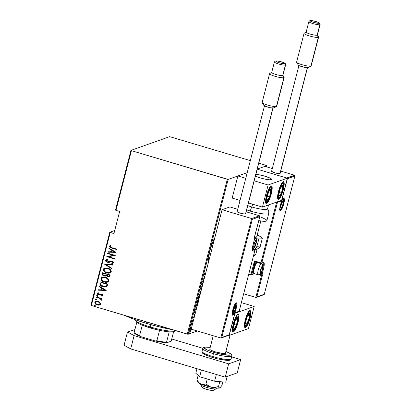 <?xml version="1.0" encoding="UTF-8"?>
<svg xmlns="http://www.w3.org/2000/svg" width="411" height="411" viewBox="0 0 411 411"><rect width="100%" height="100%" fill="white"/><g stroke="black" fill="none" stroke-linecap="round" stroke-linejoin="round"><path stroke-width="0.62" d="M208.66 261.55A15.618 3.524 -73.4 0 1 210.119 250.114L208.947 255.714L208.711 261.884M211.573 245.244L212.785 245.603L211.573 245.244M114.726 230.479L109.783 232.236L90.903 305.229L91.37 305.491L110.251 232.492L113.919 233.592L119.642 211.47L115.969 210.37L131.417 150.647L227.324 179.294L187.282 334.133L91.37 305.491L188.11 334.266L228.151 179.422L247.222 172.656L237.892 175.965L232.169 198.087L240.034 200.434L232.169 198.087L237.892 175.965L247.222 172.656L228.151 179.422L188.11 334.266L197.321 330.994L188.11 334.266L187.282 334.133L227.324 179.294L228.151 179.422L131.417 150.647L115.969 210.37L119.642 211.47L113.919 233.592L109.783 232.236L114.726 230.479M257.219 169.106L266.862 165.684L266.564 166.851L266.862 165.684L266.395 165.428L258.76 163.146L266.862 165.684L257.219 169.106L264.941 166.368L272.298 168.561L264.941 166.368L257.219 169.106M215.133 237.055L211.906 244.288L210.119 250.114A15.618 3.524 -73.4 0 1 214.881 237.496M191.449 328.266L190.992 328.106L190.375 328.769L189.671 330.973L189.903 331.651L190.442 331.446L191.485 329.175M191.87 325.286L191.732 324.659L191.141 325.075L191.243 324.68L192.446 324.253L191.243 324.68L191.141 325.075L192.307 324.926M193.545 320.082L192.456 321.7L192.554 320.246L192.091 321.299L192.338 322.116L193.447 320.493M195.158 312.632L194.763 312.869L195.194 312.997C194.593 313.382 194.454 312.725 194.778 311.014L195.143 309.591L196.345 309.164L195.143 309.591L194.701 311.327L194.644 312.797L195.487 312.843M197.259 302.938L197.506 300.462L198.708 300.035L197.506 300.462L197.131 302.815L197.578 302.83L198.215 302.044M199.664 292.123L200.547 292.93L199.638 292.221L201.159 290.562L199.664 292.123M200.655 292.498L200.054 292.026L201.046 290.993L199.818 291.959L200.655 292.498M202.459 281.304L203.661 280.877L202.459 281.304L202.561 280.908L202.459 281.304M203.45 281.694L201.667 284.381L202.87 283.955L201.688 284.289L203.45 281.694M202.972 283.554L202.212 283.826L203.322 282.193L202.037 283.775L202.972 283.554M203.764 280.477L202.561 280.908L203.764 280.477M204.884 274.404L205.382 274.224L204.498 274.404L204.832 272.801L204.354 273.808L204.349 274.872L205.279 274.625L204.329 274.676L204.76 274.805C204.354 275.165 204.205 274.892 204.303 273.993L204.832 272.801L204.329 273.896L204.884 274.404L204.139 274.337M204.781 276.552L203.871 275.843L203.758 276.274L204.272 276.675L203.769 278.607L202.818 279.912L204.313 278.35L202.818 279.912L203.769 278.607L204.272 276.675L203.758 276.274L203.871 275.843L204.781 276.552M202.048 287.227L201.005 288.928L200.779 288.404L201.431 286.719L200.63 288.188L200.845 289.359L201.893 287.87M200.183 294.399L199.201 295.175L198.256 297.369L198.236 298.941L198.975 299.105M197.819 303.529L196.843 304.31L195.934 306.344L195.872 308.07L196.612 308.235M194.948 314.569L194.043 313.86L193.93 314.292L194.439 314.687L193.941 316.619L192.99 317.929L194.485 316.367L192.99 317.929L193.941 316.619L194.439 314.687L193.93 314.292L194.043 313.86L194.948 314.569M191.778 323.138L191.485 323.883L191.778 323.138L191.5 323.596L191.572 323.93L191.85 323.472L191.778 323.138L191.85 323.472L191.572 323.39L191.85 323.472M190.827 326.807L190.534 327.557L190.827 326.807L190.55 327.269L190.827 326.807L190.899 327.146M189.286 332.766L188.993 333.511L189.286 332.766L189.009 333.223L189.081 333.557L189.358 333.1L189.286 332.766L189.358 333.1L189.086 333.018L189.358 333.1M130.95 150.39L115.501 210.113L115.969 210.37L115.501 210.113L130.95 150.39L131.417 150.647L130.95 150.39L169.656 136.652L130.95 150.39M99.688 305.003L100.587 304.073L100.012 302.486L99.154 301.833L96.292 301.284L95.409 301.602L94.828 302.604L95.172 303.652L96.359 304.638L99.077 305.162L100.109 304.777L100.587 304.073L100.012 302.486L98.172 301.427L95.825 301.402L94.864 302.362C94.982 303.77 95.778 304.649 97.248 304.998L99.626 305.029M96.374 296.932L96.272 297.328L100.176 298.622L100.921 299.254L100.844 299.84L101.373 300.241L101.62 300.015L100.983 298.735L101.8 298.982L101.902 298.581L96.374 296.932L96.272 297.328L100.007 298.535L101.373 300.241L101.661 299.907L100.983 298.735L101.8 298.982L101.902 298.581L96.374 296.932M102.211 295.879L102.863 295.252L102.488 294.461L100.957 293.901L99.123 294.636L98.419 294.543L97.823 293.865L98.599 293.187L98.157 292.76L97.13 293.654L97.993 294.8L99.385 295.093L101.286 294.368L102.144 294.867L101.425 295.576L101.825 295.997L102.848 295.329L101.625 294.009L100.736 293.911L98.563 294.595L97.833 293.711L98.599 293.187L97.859 292.838M99.909 283.271L99.919 284.551L100.716 285.563L102.385 286.513L104.517 287.022L106.85 286.498L107.836 284.104L100.279 281.848L99.909 283.271C99.924 285.162 100.947 286.313 102.986 286.719L106.218 286.852L106.947 286.41L107.836 284.104L100.279 281.848L99.909 283.271M102.637 272.714L102.36 274.692L104.091 276.038L105.237 276.171L106.259 275.704L107.523 276.624L109.09 276.788L109.809 276.274L110.199 274.974L102.637 272.714L102.324 273.942C102.344 275.062 102.93 275.76 104.091 276.038L105.689 276.074L106.259 275.704L107.733 276.695L109.244 276.742L110.199 274.974L102.637 272.714M104.795 264.376L111.818 268.717L111.931 268.285L106.238 264.864L112.758 265.085L112.871 264.648L104.795 264.376L111.818 268.717L111.931 268.285L106.238 264.864L112.758 265.085L112.871 264.648L104.795 264.376M107.595 253.556L113.539 255.334L106.798 256.634L114.356 258.894L114.458 258.493L108.499 256.716L115.255 255.421L107.697 253.161L107.595 253.556L107.795 253.191L107.595 253.556L113.539 255.334L106.819 256.546L114.356 258.894L114.458 258.493L108.499 256.716L115.255 255.421L107.697 253.161L107.595 253.556M111.843 247.663L110.163 246.857L110.133 246.287L110.97 245.737L110.451 245.326L109.275 246.276L110.122 247.479L116.77 249.564L116.873 249.164L111.843 247.663L110.061 246.436L110.97 245.737L110.451 245.326L109.295 246.174C109.578 247.278 110.369 247.9 111.664 248.039L116.77 249.564L116.873 249.164L111.843 247.663M116.051 252.344L109.002 248.1L108.894 248.532L111.15 249.893L110.651 251.825L108.062 251.738L107.954 252.169L116.051 252.344L109.002 248.1L108.894 248.532L111.15 249.893L110.651 251.825L108.062 251.738L107.954 252.169L116.051 252.344M109.049 261.792L107.43 261.956L106.377 260.682L107.898 260.055L107.615 259.552L106.331 259.731L105.586 260.528L105.874 261.422L106.988 262.233L108.704 262.434L111.998 261.612L112.804 262.377L112.593 262.835L111.592 263.117L111.962 263.631L113.451 263.045L113.112 261.761L111.155 261.083L107.43 261.956L106.654 261.509L106.377 260.682L107.898 260.055L107.615 259.552L106.737 259.629L105.606 260.44L106.392 259.711M107.846 268.178L105.92 267.89L104.06 268.373L103.341 269.231L103.336 270.381L104.327 271.722L106.028 272.734L107.944 273.217L109.573 273.125L110.739 272.565L111.294 271.394L110.867 270.135L109.65 269L107.846 268.178L104.579 268.126L103.289 269.39C103.515 271.306 104.635 272.493 106.654 272.95L109.948 273.012L111.247 271.728C111.001 269.816 109.865 268.635 107.846 268.178M105.488 277.307L103.238 277.04L101.697 277.502L100.978 278.36L100.978 279.516L101.964 280.852L103.67 281.869L105.581 282.347L107.209 282.254L108.602 281.453L108.93 280.359L108.299 279.002L106.716 277.795L105.488 277.307L102.216 277.261L100.926 278.519C101.152 280.436 102.272 281.622 104.291 282.085L107.59 282.146L108.884 280.857C108.638 278.946 107.502 277.764 105.488 277.307M106.223 290.356L99.174 286.113L99.061 286.549L101.322 287.906L100.818 289.837L98.234 289.75L98.121 290.181L106.197 290.459L99.174 286.113L99.061 286.549L101.322 287.906L100.818 289.837L98.234 289.75L98.121 290.181L106.223 290.356M97.294 295.601L96.683 295.648L96.585 296.023L97.7 296.357L97.489 295.684L96.559 295.812L97.088 296.398L97.823 296.187L97.294 295.601M96.344 299.275L95.732 299.316L95.635 299.696L96.749 300.03L96.446 299.311L95.609 299.485L96.138 300.071L96.873 299.86L96.344 299.275M94.802 305.229L94.196 305.275L94.098 305.65L95.208 305.984L95.003 305.311L94.073 305.44L94.597 306.025L95.331 305.815L94.802 305.229M250.33 160.629L169.656 136.652L250.33 160.629M110.451 245.326L109.295 246.174L110.24 247.437L116.791 249.487L111.787 247.997C110.487 247.859 109.696 247.237 109.413 246.132L110.574 245.28M116.041 252.395L107.954 252.169L108.17 251.738L108.072 252.128L116.041 252.395M110.77 251.779L111.273 249.847L108.894 248.532L109.1 248.157L109.013 248.491L111.273 249.847L110.77 251.779M111.992 250.284L114.7 251.912L111.479 251.851L111.992 250.284L114.7 251.912L111.992 250.284M115.239 255.483L108.499 256.716L115.239 255.483M114.376 258.822L106.798 256.634L114.376 258.822M113.657 255.293L107.713 253.515L113.657 255.293M107.877 260.019L106.973 260.189M112.948 263.425L111.962 263.631L113.549 262.824L112.069 261.201L110.405 261.237M110.852 261.113L110.446 261.221M109.521 262.213L107.435 262.305L112.275 261.622L112.876 262.588L111.592 263.117L111.962 263.631L111.73 263.102L112.085 263.59L112.547 263.518M111.324 261.514L110.955 261.617M105.606 260.44L107.435 262.305L105.606 260.44M106.572 259.654L105.694 260.569L106.5 261.858L108.129 262.429L109.829 262.1M110.502 261.201L109.059 261.786M106.762 260.297L108.016 260.009M112.768 265.038L106.238 264.864L112.768 265.038M111.843 268.619L104.769 264.478L111.843 268.619M108.057 273.171L110.009 272.991L106.773 272.909C104.754 272.447 103.634 271.26 103.413 269.344L104.641 268.106M103.772 268.666L103.377 270.012L104.04 271.281M103.695 268.758L103.526 269.035M103.361 269.678L103.377 270.012M103.593 270.649L103.798 270.977M104.44 271.676L107.415 273.074M105.278 268.501L107.615 268.46M109.357 272.591L110.59 271.471L109.295 272.611L106.757 272.555C105.103 272.174 104.209 271.188 104.07 269.606L105.17 268.537L107.867 268.532L108.869 268.933L109.989 269.765L110.61 270.926L110.348 271.948L109.485 272.544M107.867 268.532L107.749 268.573C109.393 268.958 110.297 269.935 110.467 271.512L110.59 271.471C110.42 269.893 109.511 268.912 107.867 268.532L105.231 268.517M109.305 276.721L107.733 276.695L106.377 275.663L108.53 276.783M105.75 276.053L104.214 275.992C103.053 275.714 102.462 275.021 102.442 273.901L102.74 272.745L102.406 274.086L102.663 274.985L104.034 275.935L105.637 276.084M102.663 274.985L102.909 275.267M109.208 276.742L109.526 276.629M105.293 275.622L105.868 275.216L106.244 274.142L105.231 275.642L104.194 275.637C103.315 275.375 102.971 274.805 103.161 273.932L103.433 273.3L106.244 274.142L105.868 275.216L105.159 275.653M109.3 275.637L108.787 276.279L109.3 275.637M107.019 274.373L109.439 275.098L108.674 276.32L107.826 276.295L106.896 274.414L109.439 275.098L107.019 274.373M103.31 273.341L106.244 274.142L103.31 273.341L106.12 274.183L105.684 275.339L104.615 275.719L103.459 275.231L103.079 274.491L103.31 273.341M109.182 275.683L108.663 276.326L107.538 276.187L106.803 275.488L106.896 274.414L109.321 275.139L109.182 275.683M105.694 282.306L107.646 282.126L104.409 282.038C102.396 281.581 101.27 280.394 101.049 278.478L102.277 277.24M101.409 277.795L101.014 279.146L101.681 280.41M101.337 277.887L101.163 278.165M100.998 278.807L101.014 279.146M101.229 279.778L101.435 280.107M102.077 280.805L105.052 282.203M102.914 277.63L105.252 277.595M106.999 281.72L108.227 280.605L106.932 281.746L104.394 281.684C102.74 281.304 101.846 280.323 101.707 278.735L102.807 277.666L105.509 277.661L106.506 278.062L107.625 278.894L108.247 280.061L107.99 281.083L107.127 281.679M105.509 277.661L105.386 277.708C107.03 278.088 107.939 279.069 108.103 280.646L108.227 280.605C108.057 279.028 107.153 278.047 105.509 277.661L102.868 277.646M106.279 286.832L103.104 286.678C101.07 286.267 100.043 285.121 100.027 283.23L100.186 284.802L101.579 286.035L104.122 286.914L106.418 286.78M99.965 283.544L99.96 284.191M106.619 285.609L107.081 284.227L106.295 285.958L105.596 286.416L103.089 286.323L100.659 284.391L100.952 282.475L107.081 284.227L101.07 282.434L107.081 284.227L106.773 285.27M106.208 290.413L98.121 290.181L98.342 289.755L98.239 290.14L106.208 290.413M100.942 289.796L101.44 287.864L99.061 286.549L99.267 286.169L99.179 286.503L101.44 287.864L100.942 289.796M102.164 288.301L104.872 289.93L101.651 289.868L102.164 288.301L104.872 289.93L102.164 288.301M101.825 295.997L102.267 295.858L101.553 295.54L102.293 295.072L101.425 295.576L101.949 295.951L101.553 295.54M99.781 294.99L101.789 294.415L102.293 295.072L101.553 294.415L102.293 295.072L101.425 295.576M99.385 295.093L98.609 294.954L99.719 295.011M98.157 292.76L97.155 293.516L98.491 295L97.155 293.516L98.275 292.719M97.957 292.802L97.273 293.475L97.669 294.446M98.101 294.749L99.996 294.908M97.941 296.146L97.088 296.398L96.559 295.812L96.842 295.581M96.898 295.555L96.559 295.812M97.001 295.53L96.837 296.151L97.818 296.316M101.815 298.905L100.983 298.735L101.815 298.905M101.466 300.179L100.844 299.84L101.121 299.593L100.125 298.489L96.272 297.328L96.477 296.963L96.395 297.287L100.469 298.679L101.466 300.179M96.991 299.819L96.138 300.071L95.609 299.485L95.891 299.254M95.948 299.229L95.609 299.485M96.051 299.203L95.758 299.655L96.672 300.061M99.334 305.111L97.371 304.957C95.897 304.608 95.1 303.729 94.987 302.321L95.881 301.381M95.891 301.376L95.069 302.095L95.085 303.277L96.066 304.34L97.895 305.085M95.532 301.561L95.188 301.885M95.085 303.277L95.29 303.611M98.409 305.152L99.863 304.941M99.19 304.592L100.027 303.827L99.133 304.618L97.345 304.602C96.22 304.33 95.619 303.652 95.547 302.568L96.323 301.792L97.109 301.633L99.128 302.213L100.058 303.642L99.745 304.294L98.917 304.664M96.446 301.751L98.065 301.823L96.385 301.772M98.065 301.823C99.195 302.095 99.811 302.779 99.909 303.868L100.027 303.827C99.93 302.737 99.318 302.054 98.188 301.777L99.888 303.308L99.842 304.042L99.221 304.582L97.171 304.541L95.619 303.297L95.958 301.982L98.065 301.823M95.45 305.774L94.597 306.025L94.073 305.44L94.355 305.209M94.407 305.183L94.073 305.44M94.509 305.157L94.35 305.779L95.326 305.943M111.479 251.851L111.874 250.325L114.582 251.958L111.479 251.851M106.757 272.555L104.862 271.537L104.096 270.417L104.163 269.349L105.159 268.542L106.711 268.368L108.257 268.753L109.645 269.59L110.405 270.649L110.425 271.645L109.835 272.349L108.334 272.781L106.757 272.555M104.394 281.684L102.498 280.672L101.733 279.547L101.8 278.483L102.796 277.672L104.353 277.497L105.894 277.882L107.281 278.72L108.042 279.783L108.067 280.775L107.477 281.478L106.233 281.895L104.394 281.684M106.958 284.268L106.141 286.107L104.343 286.559L101.635 285.655L100.633 284.042L100.952 282.475L106.958 284.268M101.651 289.868L102.041 288.342L104.748 289.971L101.651 289.868M204.365 274.877L204.76 274.805M203.83 276.017L204.735 276.726L203.83 276.017M204.426 277.918L203.856 278.273L204.252 276.747L204.668 276.983L204.431 276.798L204.041 278.324L204.426 277.918M202.947 283.641L201.868 284.027L202.947 283.641M203.681 280.585L202.541 280.99L203.681 280.585M202.227 286.935L200.953 288.959L200.645 288.142L201.431 286.719L200.614 288.26L200.845 289.359L201.816 288.019M200.953 288.959L200.44 288.835M200.511 289.174L200.856 288.794M199.767 292.01L200.614 292.668L199.767 292.01M200.167 294.399L200.013 294.43C199.494 294.502 198.924 295.427 198.297 297.21C198.04 298.859 198.205 299.521 198.79 299.193L198.945 299.121M198.066 299.085L198.79 299.193M199.042 298.725L198.159 298.648M198.893 298.797C198.415 299.059 198.287 298.499 198.518 297.117L198.518 297.117C199.027 295.658 199.489 294.893 199.91 294.831L200.172 294.821M198.754 298.823L198.379 298.273L198.59 296.855L199.253 295.447L200.049 294.8M200.142 294.81L199.633 294.672M197.408 302.928L198.03 301.782L198.498 302.183M197.486 300.544L198.4 300.503L197.434 302.537L197.439 300.724L198.4 300.503L197.486 300.544M198.153 300.426L198.688 300.117L198.153 300.426M198.076 301.659L198.518 301.792M198.605 300.42L198.184 300.297L198.605 300.42M197.511 302.532L197.619 300.78L198.4 300.503L197.783 302.27L197.003 302.409M197.804 303.529L197.65 303.565C197.131 303.631 196.561 304.556 195.934 306.344C195.677 307.993 195.841 308.651 196.427 308.322L196.581 308.25M195.703 308.214L196.427 308.322M196.689 307.849L195.795 307.782M196.838 307.731L196.53 307.926C196.052 308.193 195.929 307.634 196.155 306.246L196.155 306.246C196.664 304.787 197.126 304.027 197.547 303.96L197.809 303.955M196.53 307.926L196.026 307.485L196.191 306.118L196.89 304.577L197.686 303.935M197.778 303.945L197.27 303.801M194.881 313.023L195.379 312.915M195.194 312.997L194.701 312.889M194.68 312.894L195.215 312.581M195.122 309.678L196.324 309.252L195.122 309.678M195.256 309.909L196.242 309.56L195.076 309.858L195.122 310.444L195.256 309.909M195.482 312.509L194.562 312.463M195.297 312.601L194.624 311.692L195.122 310.444L194.829 312.273L195.097 312.632L195.538 312.468M193.997 314.03L194.906 314.739L193.997 314.03M194.598 315.936L194.028 316.285L194.418 314.759L194.84 315.001L194.603 314.816L194.208 316.342L194.598 315.936M193.524 320.087L192.369 321.751L192.127 321.176L192.554 320.246L192.091 321.299L192.276 322.147L192.554 321.9L192.122 321.772L192.554 321.9L193.149 320.421L193.473 320.893M192.369 321.751L191.886 321.628M193.052 319.969L193.227 320.714M193.273 320.482L193.288 320.22M191.5 323.596L191.572 323.93M192.096 324.978L192.019 324.479L192.394 324.443L192.101 324.767M191.732 324.659L191.223 324.762L192.281 324.875M190.55 327.269L190.622 327.603M191.058 328.081L191.48 328.358L191.058 328.081L189.805 330.146C189.599 331.379 189.707 331.877 190.134 331.651L189.79 331.549L190.134 331.651L190.802 330.983L191.469 329.247M190.627 327.952L191.392 328.332L191.089 328.461M190.37 330.855L190.185 331.122M191.089 328.697L190.976 328.06M191.295 329.19L190.236 331.256L189.656 331.138M191.3 329.149L190.339 331.204L189.933 331.091L189.836 330.033L190.956 328.476L190.658 328.389L191.285 328.743M190.236 331.256L190.231 329.396L190.853 328.528L191.295 328.8M189.009 333.223L189.081 333.557M110.251 232.492L91.37 305.491L90.903 305.229L109.783 232.236L110.251 232.492M146.306 321.895L146.326 323.354A41.655 6.602 14.5 0 0 172.147 329.617L158.076 326.56L146.326 323.354L135.502 319.82L124.944 315.52A41.655 6.602 14.5 0 0 146.326 323.354L146.306 321.895M174.48 331.03L173.026 331.816L169.224 331.841A19.671 3.118 14.5 0 0 174.1 331.497L175.482 330.706A20.827 3.298 -165.5 0 1 150.303 326.966L150.318 327.963A19.671 3.118 14.5 0 0 159.56 330.331A19.671 3.118 14.5 0 0 169.224 331.841A19.671 3.118 -165.5 0 1 159.56 330.331L150.318 327.963L142.278 325.168A19.671 3.118 14.5 0 0 150.318 327.963L150.303 326.966A20.827 3.298 14.5 0 0 175.584 330.639A20.827 3.298 -165.5 0 1 175.482 330.706M150.899 324.675L150.303 326.966L150.899 324.675M135.548 319.835A20.827 3.298 14.5 0 0 150.303 326.966A20.827 3.298 -165.5 0 1 135.681 320.41L136.509 321.772A19.671 3.118 14.5 0 0 136.822 322.162L136.375 321.268M136.822 322.162A19.671 3.118 14.5 0 0 142.278 325.168A19.671 3.118 -165.5 0 1 136.822 322.162L134.135 332.561L134.376 333.08A18.973 3.005 14.5 0 0 140.901 336.671L139.591 335.566L142.278 325.168L139.591 335.566A19.671 3.118 -165.5 0 1 134.135 332.561A19.671 3.118 14.5 0 0 139.591 335.566L140.901 336.671L136.56 334.708L135.173 333.835L134.135 332.561L136.822 322.162M166.779 342.759L166.537 342.24L169.224 331.841L166.537 342.24A19.671 3.118 -165.5 0 1 156.874 340.729L155.219 340.95L140.901 336.671L155.219 340.95A18.973 3.005 14.5 0 0 166.779 342.759L158.518 341.644L155.219 340.95L156.874 340.729A19.671 3.118 14.5 0 0 166.537 342.24L166.779 342.759L170.76 341.341L166.779 342.759M173.632 331.682L171.346 340.534L170.76 341.341L171.346 340.534L173.632 331.682M159.56 330.331L156.874 340.729L159.56 330.331M238.103 322.224L237.743 322.116L238.103 322.224L237.609 323.966L235.78 328.728L234.506 330.922L233.412 331.924L232.667 331.579L232.379 329.935L233.294 323.93A9.258 2.086 -73.4 0 1 238.349 314.21A9.258 2.086 -73.4 0 1 238.103 322.224A9.258 2.086 -73.4 0 1 233.052 331.944A9.258 2.086 -73.4 0 1 233.294 323.93L235.616 317.426L236.895 315.227L237.99 314.23L238.734 314.574L239.017 316.218L238.103 322.224M250.124 317.955L249.765 317.847L250.124 317.955L249.631 319.696L247.802 324.464L246.528 326.658L245.434 327.659L244.689 327.31L244.401 325.671L245.316 319.66A9.258 2.086 -73.4 0 1 250.371 309.94A9.258 2.086 -73.4 0 1 250.124 317.955A9.258 2.086 -73.4 0 1 245.074 327.68A9.258 2.086 -73.4 0 1 245.316 319.66L247.638 313.156L248.917 310.963L250.011 309.961L250.756 310.31L251.039 311.949L250.124 317.955M254.188 306.467L234.953 313.295L229.235 335.417L248.47 328.589L254.188 306.467L248.47 328.589L229.235 335.417L228.788 335.284L229.235 335.417L234.953 313.295L254.188 306.467L241.385 302.645L254.188 306.467M255.709 174.367L260.05 174.968L265.254 176.283L270.551 178.353L271.553 179.468A9.258 1.469 -165.5 0 1 264.987 179.124A9.258 1.469 -165.5 0 1 255.401 176.144L260.004 177.855L265.213 179.17L269.549 179.777L271.553 179.468A9.258 1.469 -165.5 0 0 271.589 179.386A9.258 1.469 -165.5 0 0 265.943 176.494A9.258 1.469 -165.5 0 0 255.858 174.372A9.258 1.469 -165.5 0 1 265.033 176.216A9.258 1.469 -165.5 0 1 271.589 179.386A9.258 1.469 -165.5 0 1 260.225 177.922A9.258 1.469 -165.5 0 1 255.401 176.144L260.225 177.922L265.429 179.211L269.693 179.782L271.573 179.432L270.438 178.292L266.672 176.735L261.545 175.292L255.565 174.356M283.307 189.661A9.258 2.086 -73.4 0 1 278.252 199.381A9.258 2.086 -73.4 0 1 278.499 191.367L281.468 183.63L282.676 182.001L283.616 181.667L284.222 183.65L283.708 187.95L280.985 196.165L279.126 199.022L278.612 199.361L277.867 199.011L277.63 196.139L278.499 191.367A9.258 2.086 -73.4 0 1 283.549 181.641A9.258 2.086 -73.4 0 1 283.307 189.661L282.948 189.553L283.307 189.661M271.286 193.925A9.258 2.086 -73.4 0 1 266.23 203.65A9.258 2.086 -73.4 0 1 266.477 195.631L269.446 187.899L270.654 186.265L271.594 185.936L272.195 187.919L271.686 192.214L268.964 200.434L267.104 203.291L266.164 203.625L265.845 203.281L265.609 200.404L266.477 195.631A9.258 2.086 -73.4 0 1 271.527 185.911A9.258 2.086 -73.4 0 1 271.286 193.925L270.926 193.817L271.286 193.925M262.413 207.118L281.648 200.291L287.366 178.174L268.131 185.001L262.413 207.118L268.131 185.001L254.188 180.835L268.131 185.001L287.366 178.174L257.204 169.162L287.366 178.174L281.648 200.291L262.413 207.118L248.465 202.952L262.413 207.118M245.757 178.317L237.892 175.965L245.757 178.317M216.299 388.498A8.097 1.284 -165.5 0 1 216.263 388.647A8.097 1.284 14.5 0 0 216.294 388.575L216.412 388.071M230.109 335.104L225.418 353.255L230.109 335.104M260.805 221.02L256.68 236.983L260.805 221.02M200.645 384.449A8.097 1.284 14.5 0 0 200.614 384.521A8.097 1.284 14.5 0 0 207.899 387.727A8.097 1.284 14.5 0 0 216.263 388.647A8.097 1.284 -165.5 0 1 216.145 388.749A8.097 1.284 -165.5 0 1 208.136 387.789A8.097 1.284 -165.5 0 1 200.666 384.747A8.097 1.284 -165.5 0 1 200.645 384.449M213.458 390.26L211.429 390.383L207.319 389.561L203.543 388.267L202.304 387.26M200.666 384.747L202.32 387.47A5.785 0.914 14.5 0 0 207.653 389.649A5.785 0.914 14.5 0 0 213.376 390.332L216.145 388.749M283.081 198.826L283.261 198.826A0.694 0.668 -109.5 0 0 283.672 198.369A6.478 1.459 106.6 0 0 280.389 205.161A6.478 1.459 106.6 0 0 280.472 210.756L279.948 210.514L279.747 209.363L280.734 203.938L282.47 199.741L283.313 198.605L283.97 198.369L284.397 199.761L283.754 203.964L282.131 208.516L280.472 210.756A0.694 0.668 -109.5 0 0 279.994 209.898L279.994 209.898A5.785 1.305 -73.4 0 0 280.862 209.009A5.785 1.305 -73.4 0 1 279.994 209.898A0.694 0.668 70.5 0 1 280.472 210.756A6.478 1.459 106.6 0 0 283.754 203.964A6.478 1.459 106.6 0 0 283.672 198.369A0.694 0.668 70.5 0 1 283.261 198.826L283.446 198.724M261.509 275.452L255.827 297.425L243.672 293.798L256.104 297.446L255.827 297.425L261.509 275.452M294.918 175.831L294.533 175.204L280.728 171.084L294.533 175.204L286.719 177.978L257.204 169.162L286.97 178.097L294.533 175.204L294.918 175.831L287.376 178.77L281.658 200.892L277.451 202.387L261.776 262.994L263.394 262.418L264.011 262.706L264.062 266.271L261.946 274.985L262.547 274.774L256.829 296.891L264.283 294.245L294.831 176.124L264.283 294.245L256.104 297.446M251.424 274.789L251.861 274.332L254.948 262.388L256.027 262.002L254.121 262.254A1.387 1.336 -109.5 0 1 255.76 261.319L255.745 261.92L255.76 261.319L260.944 262.865L260.928 263.466L260.944 262.865L261.776 262.994L260.944 262.865L276.67 202.058L260.944 262.865L255.76 261.319L254.352 261.776L250.859 274.867L248.732 274.229L251.136 274.882L250.859 274.867L254.121 262.254L254.948 262.388L251.861 274.332L254.09 273.541L251.136 274.882M262.917 262.901A6.941 1.567 -73.4 0 1 262.881 267.977A6.941 1.567 -73.4 0 0 262.917 262.901M261.535 275.447L261.103 275.457L261.119 274.856L262.259 270.453L261.119 274.856L259.88 274.486L261.119 274.856L261.129 275.457L261.535 275.447A0.694 0.668 70.5 0 1 261.129 275.457L261.946 274.985A0.694 0.668 70.5 0 1 261.535 275.447L261.987 275.288M257.214 262.495L257.075 262.043M262.11 275.231L262.367 275.036L262.11 275.231M256.392 297.353L256.829 296.891L262.547 274.774L261.119 274.856L261.946 274.985L263.492 269.015L262.696 268.892L263.492 269.015A7.634 1.721 106.6 0 0 263.394 262.418A0.694 0.668 70.5 0 1 262.578 262.886M258.976 274.815L261.077 275.442M255.724 261.905A0.694 0.668 70.5 0 0 254.948 262.388A0.694 0.668 70.5 0 1 255.365 261.925L261.36 263.456A0.694 0.668 70.5 0 1 260.954 263.466A0.694 0.668 -109.5 0 0 261.776 262.994A0.694 0.668 70.5 0 1 261.36 263.456L262.983 262.881A0.694 0.668 -109.5 0 0 263.394 262.418L261.776 262.994L277.451 202.387L277.04 201.714L277.451 202.387L281.658 200.892L281.247 200.219L281.658 200.892L287.376 178.77L287.181 178.292L287.376 178.77L294.831 176.124M258.956 274.815L261.129 275.457M255.77 261.915L260.908 263.451M283.184 198.878A5.785 1.305 -73.4 0 1 283.498 200.178M232.451 314.364A5.785 1.305 -73.4 0 0 233.32 313.475A5.785 1.305 -73.4 0 1 232.451 314.364A0.694 0.668 70.5 0 1 232.929 315.222A6.478 1.459 106.6 0 0 236.212 308.43A6.478 1.459 106.6 0 0 236.13 302.835L236.654 303.077L236.849 304.227L236.212 308.43L234.589 312.987L233.289 314.985L232.631 315.216L232.241 312.966L233.191 308.404L234.47 305.07L236.13 302.835A0.694 0.668 70.5 0 1 235.719 303.292L235.719 303.292A0.694 0.668 -109.5 0 0 236.13 302.835A6.478 1.459 106.6 0 0 232.847 309.627A6.478 1.459 106.6 0 0 232.929 315.222A0.694 0.668 -109.5 0 0 232.451 314.364L232.451 314.364A5.785 1.305 -73.4 0 1 232.343 314.389M235.642 303.344A5.785 1.305 -73.4 0 1 235.955 304.649M259.86 216.402L259.475 215.775L246.179 211.804L259.475 215.775L251.66 218.549L222.068 209.708L229.883 206.933L237.748 209.286L229.883 206.933L222.068 209.708L251.66 218.549L220.769 337.996L191.177 329.16L222.068 209.708L191.177 329.16L220.769 337.996L229.225 334.816L234.943 312.699L239.151 311.204L254.825 250.592L253.202 251.172L252.59 250.885L252.539 247.314L254.65 238.601L254.049 238.817L259.773 216.695L252.318 219.34L221.77 337.462L252.318 219.34L259.86 216.402L259.475 215.775L251.66 218.549L252.318 219.34L251.66 218.549L220.769 337.996L221.046 338.017M254.404 249.754L252.4 249.143L254.352 249.739L252.729 250.314A6.941 1.567 -73.4 0 1 252.544 250.345A6.941 1.567 -73.4 0 0 252.729 250.314A0.694 0.668 70.5 0 1 253.202 251.172A0.694 0.668 -109.5 0 0 252.729 250.314L254.352 249.739A0.694 0.668 70.5 0 1 254.825 250.592L239.151 311.204L234.943 312.699L229.225 334.816L221.77 337.462L221.334 337.919M259.773 216.695L254.111 238.246M254.178 237.743L254.65 238.601L254.049 238.817L254.137 238.524M252.4 249.153L254.352 249.739A0.694 0.668 -109.5 0 1 254.825 250.592L253.202 251.172A7.634 1.721 106.6 0 1 253.109 244.576L254.65 238.601A0.694 0.668 -109.5 0 0 254.332 237.815M253.119 244.524L254.666 238.55M254.378 249.734L254.835 250.546M232.225 314.379L232.379 314.477C230.73 316.537 235.457 300.677 235.719 303.292L235.904 303.19M255.503 241.046L255.385 241.159A3.473 0.781 -73.4 0 1 255.95 240.553L255.061 241.75L254.188 244.191L254.029 247.16L254.799 246.585L255.74 244.422L256.336 241.298L255.95 240.553A3.473 0.781 -73.4 0 1 256.284 240.836A3.473 0.781 -73.4 0 1 255.991 243.548A3.473 0.781 -73.4 0 1 254.799 246.585A3.473 0.781 -73.4 0 1 253.895 246.903A3.473 0.781 -73.4 0 1 253.854 246.107A3.473 0.781 -73.4 0 1 254.188 244.191A3.473 0.781 -73.4 0 1 255.288 241.324A3.473 0.781 -73.4 0 1 255.385 241.159L255.503 241.046M254.543 237.974A5.785 1.305 -73.4 0 1 254.794 237.825A1.85 1.778 70.5 0 1 256.063 240.111A3.935 0.889 -73.4 0 1 256.115 243.507A3.935 0.889 -73.4 0 1 254.121 247.633L253.679 246.785L254.07 244.232L255.056 241.468L256.243 240.111L256.5 240.954L256.115 243.507L255.128 246.271L254.121 247.633A1.85 1.778 70.5 0 1 253.027 248.855A1.85 1.778 -109.5 0 0 254.121 247.633A3.935 0.889 -73.4 0 1 254.07 244.232A3.935 0.889 -73.4 0 1 256.063 240.111A1.85 1.778 -109.5 0 0 254.794 237.825L254.363 237.697L254.794 237.825A5.785 1.305 -73.4 0 1 255.02 237.81L254.378 237.62M252.405 248.979L253.012 248.861A1.85 1.778 70.5 0 1 252.554 248.953M253.864 246.194L253.895 246.903L254.799 246.585L255.991 243.548L256.284 240.836L255.688 240.954L256.284 240.836L255.991 243.548L254.799 246.585L253.895 246.903L253.9 245.506L253.864 246.194M253.864 246.307L254.799 246.585L253.864 246.307M254.512 243.107L255.991 243.548L254.512 243.107M261.92 266.893L261.802 267.006A3.473 0.781 -73.4 0 1 262.367 266.4L260.862 269.169L260.302 271.656L260.446 273.007L261.216 272.431L262.413 269.4L262.752 267.145L262.367 266.4A3.473 0.781 -73.4 0 1 262.701 266.682A3.473 0.781 -73.4 0 1 262.413 269.4A3.473 0.781 -73.4 0 1 261.216 272.431A3.473 0.781 -73.4 0 1 260.317 272.75A3.473 0.781 -73.4 0 1 260.271 271.954A3.473 0.781 -73.4 0 1 260.61 270.037A3.473 0.781 -73.4 0 1 261.704 267.171A3.473 0.781 -73.4 0 1 261.802 267.006L261.92 266.893M254.332 273.531A5.785 1.305 -73.4 0 1 253.864 273.31A5.785 1.305 -73.4 0 1 254.512 267.628A5.785 1.305 -73.4 0 1 257.086 262.521A5.785 1.305 -73.4 0 1 257.194 262.47A5.785 1.305 106.6 0 0 254.383 268.08A5.785 1.305 106.6 0 0 254.106 273.546L258.123 274.743A5.785 1.305 -73.4 0 1 258.401 269.282A5.785 1.305 -73.4 0 1 261.211 263.672A5.785 1.305 106.6 0 0 258.457 269.077A5.785 1.305 106.6 0 0 258.036 274.702M256.264 263.004A4.999 1.125 106.6 0 0 256.171 263.05A4.999 1.125 106.6 0 0 253.947 267.458A4.999 1.125 106.6 0 0 253.387 272.365L253.356 270.037L253.998 267.304L254.984 264.73L256.264 263.004M261.211 263.672A1.85 1.778 70.5 0 1 262.48 265.958A3.935 0.889 -73.4 0 1 262.531 269.354A3.935 0.889 -73.4 0 1 260.538 273.479L260.101 272.632L260.487 270.078L261.473 267.314L262.66 265.958L262.922 266.801L262.531 269.354L261.545 272.118L260.538 273.479A1.85 1.778 70.5 0 1 259.444 274.702A1.85 1.778 -109.5 0 0 260.538 273.479A3.935 0.889 -73.4 0 1 260.487 270.078A3.935 0.889 -73.4 0 1 262.48 265.958A1.85 1.778 -109.5 0 0 261.211 263.672L257.194 262.47L261.211 263.672A5.785 1.305 -73.4 0 1 261.437 263.657L257.42 262.459A5.785 1.305 106.6 0 0 257.194 262.47A5.785 1.305 -73.4 0 1 257.599 262.593M259.444 274.702A1.85 1.778 70.5 0 1 258.349 274.733A5.785 1.305 -73.4 0 1 258.123 274.743L259.428 274.707C260.79 274.353 261.946 272.082 262.896 267.9C263.389 265.419 262.901 264.006 261.437 263.657M260.281 272.041L260.317 272.75L261.216 272.431L262.413 269.4L262.701 266.682L262.105 266.801L262.701 266.682L262.413 269.4L261.216 272.431L260.317 272.75L260.317 271.352L260.281 272.041M260.281 272.154L261.216 272.431L260.281 272.154M260.928 268.953L262.413 269.4L260.928 268.953M282.485 201.734L282.362 201.847A3.473 0.781 -73.4 0 1 282.932 201.241L281.422 204.01L280.862 206.497L281.011 207.848L281.782 207.272L282.722 205.11L283.318 201.991L282.932 201.241A3.473 0.781 -73.4 0 1 283.266 201.529A3.473 0.781 -73.4 0 1 282.974 204.241A3.473 0.781 -73.4 0 1 281.782 207.272A3.473 0.781 -73.4 0 1 280.877 207.596A3.473 0.781 -73.4 0 1 280.836 206.8A3.473 0.781 -73.4 0 1 281.17 204.884A3.473 0.781 -73.4 0 1 282.265 202.012A3.473 0.781 -73.4 0 1 282.362 201.847L282.485 201.734M281.098 208.32A3.935 0.889 -73.4 0 1 281.052 204.925A3.935 0.889 -73.4 0 1 283.045 200.799A1.85 1.778 -109.5 0 0 282.804 199.304A1.85 1.778 70.5 0 1 283.045 200.799L283.482 201.647L282.886 204.94L281.833 207.488L280.918 208.32L280.682 206.954L281.258 204.185L282.311 201.637L283.045 200.799A3.935 0.889 -73.4 0 1 283.092 204.2A3.935 0.889 -73.4 0 1 281.098 208.32A1.85 1.778 70.5 0 1 280.004 209.543A1.85 1.778 -109.5 0 0 281.098 208.32M280.004 209.543A1.85 1.778 70.5 0 1 279.824 209.6L281.396 208.387L282.968 204.832L283.6 201.005L282.958 199.114M280.847 206.882L280.877 207.596L281.782 207.272L282.974 204.241L283.266 201.529L282.67 201.647L283.266 201.529L282.974 204.241L281.782 207.272L280.877 207.596L280.877 206.194L280.847 206.882M280.847 206.995L281.782 207.272L280.847 206.995M281.494 203.799L282.974 204.241L281.494 203.799M234.938 306.2L234.82 306.313A3.473 0.781 -73.4 0 1 235.385 305.707L233.88 308.476L233.32 310.963L233.469 312.314L234.234 311.738L235.179 309.575L235.775 306.457L235.385 305.707A3.473 0.781 -73.4 0 1 235.724 305.995A3.473 0.781 -73.4 0 1 235.431 308.707A3.473 0.781 -73.4 0 1 234.234 311.738A3.473 0.781 -73.4 0 1 233.335 312.062A3.473 0.781 -73.4 0 1 233.294 311.266A3.473 0.781 -73.4 0 1 233.628 309.349A3.473 0.781 -73.4 0 1 234.722 306.478A3.473 0.781 -73.4 0 1 234.82 306.313L234.938 306.2M233.556 312.786A3.935 0.889 -73.4 0 1 233.505 309.391A3.935 0.889 -73.4 0 1 235.503 305.265A1.85 1.778 -109.5 0 0 235.262 303.77A1.85 1.778 70.5 0 1 235.503 305.265L235.94 306.113L235.344 309.406L234.285 311.954L233.376 312.786L233.119 311.944L233.505 309.391L234.496 306.627L235.503 305.265A3.935 0.889 -73.4 0 1 235.549 308.666A3.935 0.889 -73.4 0 1 233.556 312.786A1.85 1.778 70.5 0 1 232.462 314.009A1.85 1.778 -109.5 0 0 233.556 312.786M233.299 311.353L233.335 312.062L234.234 311.738L235.431 308.707L235.724 305.995L235.128 306.113L235.724 305.995L235.431 308.707L234.234 311.738L233.335 312.062L233.335 310.659L233.299 311.353M233.304 311.461L234.234 311.738L233.304 311.461M233.951 308.265L235.431 308.707L233.951 308.265M245.984 323.683L246.21 324.361A5.785 1.305 -73.4 0 1 245.701 323.729L245.829 323.025L245.984 323.683L245.829 323.025L245.701 323.729L246.21 324.361L247.124 323.503L248.701 320.025L249.796 314.723L249.23 313.259L248.321 314.117L246.739 317.59L245.958 320.467L245.701 323.729A5.785 1.305 -73.4 0 1 245.737 321.782A5.785 1.305 -73.4 0 1 247.247 316.229A5.785 1.305 -73.4 0 1 249.23 313.259A5.785 1.305 -73.4 0 1 249.708 315.838A5.785 1.305 -73.4 0 1 248.198 321.387L249.708 315.838L249.23 313.259L247.247 316.229L245.737 321.782L245.829 323.025L246.004 320.364L247.247 316.229L249.23 313.259L249.708 315.838L248.198 321.387A5.785 1.305 -73.4 0 1 246.21 324.361L248.198 321.387L245.932 320.708L248.198 321.387L246.21 324.361L245.984 323.683M250.304 312.509A7.403 1.67 -73.4 0 1 248.331 322.111A7.403 1.67 -73.4 0 1 245.136 325.106A1.85 1.649 169.5 0 1 244.411 325.944A1.85 1.649 -10.5 0 0 245.136 325.106L245.233 322.214L246.621 316.799L248.65 312.565L249.878 311.728L250.376 313.274L250.207 315.407L248.825 320.816L246.79 325.055L245.912 325.882L245.136 325.106A7.403 1.67 -73.4 0 1 247.114 315.509A7.403 1.67 -73.4 0 1 250.304 312.509A1.85 1.649 -10.5 0 0 250.397 311.636A1.85 1.649 169.5 0 1 250.304 312.509M247.751 315.252L249.708 315.838L247.751 315.252M279.167 195.389L279.393 196.062A5.785 1.305 -73.4 0 1 278.884 195.436L279.007 194.732L279.074 195.934L279.809 195.816L281.884 191.726L282.974 186.424L282.414 184.96L281.499 185.818L279.917 189.296L279.136 192.168L278.884 195.436A5.785 1.305 -73.4 0 1 278.915 193.483A5.785 1.305 -73.4 0 1 280.425 187.935A5.785 1.305 -73.4 0 1 282.414 184.96A5.785 1.305 -73.4 0 1 282.886 187.539A5.785 1.305 -73.4 0 1 281.376 193.088L282.886 187.539L282.414 184.96L280.425 187.935L278.915 193.483L279.007 194.732L279.187 192.065L280.425 187.935L282.414 184.96L282.886 187.539L281.376 193.088A5.785 1.305 -73.4 0 1 279.393 196.062L281.376 193.088L279.115 192.415L281.376 193.088L279.393 196.062L279.167 195.389M283.487 184.215A7.403 1.67 -73.4 0 1 281.509 193.812A7.403 1.67 -73.4 0 1 278.319 196.812A1.85 1.649 169.5 0 1 277.589 197.65A1.85 1.649 -10.5 0 0 278.319 196.812L278.411 193.915L279.799 188.505L281.833 184.267L283.056 183.429L283.487 184.215L283.523 185.957L282.003 192.518L279.973 196.756L279.09 197.583L278.319 196.812A7.403 1.67 -73.4 0 1 280.292 187.21A7.403 1.67 -73.4 0 1 283.487 184.215A1.85 1.649 -10.5 0 0 283.575 183.342A1.85 1.649 169.5 0 1 283.487 184.215M280.929 186.954L282.886 187.539L280.929 186.954M268.589 191.86L268.183 192.759A5.785 1.305 -73.4 0 1 269.256 190.442L267.299 195.615L266.837 198.251L267.171 200.301L268.506 199.119L270.459 193.941L270.834 189.605L270.222 189.286L269.256 190.442A5.785 1.305 -73.4 0 1 270.222 189.286A5.785 1.305 -73.4 0 1 270.921 191.31A5.785 1.305 -73.4 0 1 269.575 196.802A5.785 1.305 -73.4 0 1 267.535 200.27A5.785 1.305 -73.4 0 1 266.837 198.251L267.535 200.27L269.575 196.802L270.921 191.31L270.222 189.286L269.061 190.981L270.222 189.286L270.921 191.31L269.575 196.802L267.535 200.27L266.837 198.251A5.785 1.305 -73.4 0 1 268.183 192.759L266.837 198.251L268.589 191.86M268.398 200.332A7.403 1.67 -73.4 0 1 266.266 199.222A7.403 1.67 -73.4 0 1 269.359 189.224L270.731 187.693L271.317 188.002L271.491 190.334L271.106 192.8L268.917 199.361L267.438 201.611L266.693 201.847L266.225 200.219L266.652 196.761L267.828 192.631L269.359 189.224A7.403 1.67 -73.4 0 1 271.491 190.334A7.403 1.67 -73.4 0 1 268.398 200.332A1.85 1.331 30.4 0 1 268.255 200.774A1.85 1.331 -149.6 0 0 268.398 200.332M267.222 196.098L269.575 196.802L267.222 196.098M269.174 190.786L270.921 191.31L269.174 190.786M235.405 320.154L235.005 321.053A5.785 1.305 -73.4 0 1 236.073 318.741L234.121 323.914L233.659 326.55L233.993 328.6L234.809 328.163L235.863 326.37L237.281 322.239L237.656 317.903L237.044 317.585L236.073 318.741A5.785 1.305 -73.4 0 1 237.044 317.585A5.785 1.305 -73.4 0 1 237.738 319.604A5.785 1.305 -73.4 0 1 236.397 325.096A5.785 1.305 -73.4 0 1 234.352 328.569A5.785 1.305 -73.4 0 1 233.659 326.55L234.352 328.569L236.397 325.096L237.738 319.604L237.044 317.585L235.878 319.275L237.044 317.585L237.738 319.604L236.397 325.096L234.352 328.569L233.659 326.55A5.785 1.305 -73.4 0 1 235.005 321.053L233.659 326.55L235.405 320.154M235.22 328.63A7.403 1.67 -73.4 0 1 233.088 327.521A7.403 1.67 -73.4 0 1 236.181 317.523L237.142 316.244L237.887 316.008L238.139 316.295L238.313 318.633L237.928 321.094L235.739 327.654L234.717 329.391L233.515 330.146L233.042 328.517L233.469 325.055L234.65 320.929L236.181 317.523A7.403 1.67 -73.4 0 1 238.313 318.633A7.403 1.67 -73.4 0 1 235.22 328.63A1.85 1.331 30.4 0 1 235.077 329.067A1.85 1.331 -149.6 0 0 235.22 328.63M234.039 324.392L236.397 325.096L234.039 324.392M235.996 319.085L237.738 319.604L235.996 319.085M267.407 208.608A12.726 2.019 -165.5 0 1 251.886 207A4.629 1.043 106.6 0 0 250.294 211.043A15.043 2.384 14.5 0 0 268.717 213.53M247.776 205.623A12.726 2.019 14.5 0 0 251.886 207L252.611 204.195L251.886 207A12.726 2.019 14.5 0 0 267.515 209.014L268.568 204.935M266.801 220.229L266.867 220.728L265.342 221.267L258.755 220.712A15.043 2.384 14.5 0 0 266.893 220.65L268.763 213.422A15.043 2.384 -165.5 0 1 250.294 211.043L249.816 212.888L250.294 211.043A15.043 2.384 -165.5 0 1 246.677 209.872M266.179 219.602L261.314 217.208M250.294 211.043A4.629 1.043 -73.4 0 1 251.886 207M260.389 245.213A15.043 2.384 -165.5 0 1 256.962 246.199A4.629 3.591 93.1 0 1 254.265 249.354L254.183 249.677L254.265 249.354A12.726 2.019 -165.5 0 1 252.611 249.21M260.826 221.02L256.716 236.9A9.258 1.469 -165.5 0 1 254.573 237.281A9.258 1.469 -165.5 0 1 254.471 237.275L256.284 237.198L256.695 236.715M256.598 249.246A12.726 2.019 -165.5 0 1 254.265 249.354A4.629 3.591 -86.9 0 0 256.962 246.199A15.043 2.384 14.5 0 0 260.451 245.578C260.327 247.068 259.043 248.29 256.592 249.246M253.731 254.907A12.726 2.019 14.5 0 0 255.786 254.358L254.912 255.38L253.525 255.699M262.316 238.349A15.043 2.384 -165.5 0 0 257.188 235.082L260.749 236.736L262.285 238.046L262.228 238.514L261.612 238.832L258.832 238.971L256.962 246.199L258.832 238.971A15.043 2.384 -165.5 0 1 256.197 238.714L258.832 238.971A15.043 2.384 -165.5 0 0 262.316 238.349L260.451 245.578M255.298 246.055A15.043 2.384 14.5 0 0 256.962 246.199M254.358 254.943L253.839 255.55M273.798 107.97L276.567 106.387A7.521 1.192 -165.5 0 1 276.449 106.439L273.716 108.006A5.204 0.827 14.5 0 0 273.798 107.97A5.204 0.827 14.5 0 0 273.854 107.923M269.585 73.703L262.146 102.462A7.521 1.192 14.5 0 0 268.296 105.273A7.521 1.192 14.5 0 0 276.449 106.439L283.883 77.684A7.521 1.192 14.5 0 0 284.099 77.258L282.86 75.213A5.785 0.914 -165.5 0 1 282.696 75.542L283.883 77.684L276.449 106.439A7.521 1.192 14.5 0 0 276.711 106.228L284.145 77.468A7.521 1.192 -165.5 0 1 283.883 77.684A7.521 1.192 -165.5 0 1 275.73 76.518A7.521 1.192 -165.5 0 1 269.585 73.703A7.521 1.192 -165.5 0 1 269.842 73.492M285.614 64.871C286.128 64.147 285.342 63.345 283.256 62.467C279.768 61.224 277.117 60.751 275.303 61.039A1.156 1.11 70.5 0 1 275.976 61.023A4.629 0.735 -165.5 0 1 281.499 61.886A4.629 0.735 -165.5 0 1 284.618 63.607A1.156 1.11 70.5 0 1 285.414 65.036L282.696 75.542A5.785 0.914 14.5 0 0 282.896 75.377L285.614 64.871A5.785 0.914 -165.5 0 1 285.414 65.036A5.785 0.914 -165.5 0 1 279.141 64.137A5.785 0.914 -165.5 0 1 274.409 61.974L271.692 72.48A5.785 0.914 14.5 0 0 276.423 74.643A5.785 0.914 14.5 0 0 282.696 75.542L285.414 65.036A1.156 1.11 -109.5 0 0 284.618 63.607L284.201 62.924L281.499 61.886L277.374 61.003L275.827 61.131L276.896 61.953L279.963 62.986L284.618 63.607A4.629 0.735 -165.5 0 1 279.095 62.739A4.629 0.735 -165.5 0 1 275.976 61.023A1.156 1.11 -109.5 0 0 275.293 61.044L274.409 61.974M264.597 105.452L237.142 211.629A4.398 0.699 14.5 0 0 240.733 213.273A4.398 0.699 14.5 0 0 245.501 213.956L272.883 108.083L245.501 213.956A4.398 0.699 14.5 0 0 245.655 213.833L273.115 107.656M237.147 211.608L238.169 212.389L241.077 213.371L244.175 213.977L245.624 213.71M263.847 105.396A5.204 0.827 14.5 0 0 268.475 107.307A5.204 0.827 14.5 0 0 273.716 108.006L276.449 106.439A7.521 1.192 -165.5 0 1 268.876 105.432A7.521 1.192 -165.5 0 1 262.192 102.668L263.847 105.396L265.033 106.146L270.433 107.759L273.885 107.888M274.414 62.061A5.785 0.914 14.5 0 0 279.403 64.208A5.785 0.914 14.5 0 0 285.414 65.036M271.805 72.357L269.724 73.543A7.521 1.192 14.5 0 0 275.154 76.354A7.521 1.192 14.5 0 0 283.883 77.684L282.696 75.542A5.785 0.914 -165.5 0 1 275.981 74.514A5.785 0.914 -165.5 0 1 271.805 72.357A5.785 0.914 -165.5 0 1 271.892 72.315M262.192 102.668A7.521 1.192 -165.5 0 1 262.408 102.247M308.255 67.615L311.024 66.032A7.521 1.192 -165.5 0 1 310.906 66.084L308.173 67.651A5.204 0.827 14.5 0 0 308.255 67.615A5.204 0.827 14.5 0 0 308.312 67.568M304.042 33.348L296.603 62.102A7.521 1.192 14.5 0 0 302.753 64.917A7.521 1.192 14.5 0 0 310.906 66.084L318.34 37.329A7.521 1.192 14.5 0 0 318.556 36.903L317.318 34.858A5.785 0.914 -165.5 0 1 317.153 35.187L318.34 37.329L310.906 66.084A7.521 1.192 14.5 0 0 311.168 65.868L318.602 37.113A7.521 1.192 -165.5 0 1 318.34 37.329A7.521 1.192 -165.5 0 1 310.187 36.163A7.521 1.192 -165.5 0 1 304.042 33.348A7.521 1.192 -165.5 0 1 304.299 33.132M309.75 20.689A1.156 1.11 70.5 0 1 310.433 20.668A4.629 0.735 -165.5 0 1 315.956 21.531A4.629 0.735 -165.5 0 1 319.075 23.247A1.156 1.11 70.5 0 1 319.871 24.675L317.153 35.187A5.785 0.914 14.5 0 0 317.354 35.022L320.071 24.511A5.785 0.914 -165.5 0 1 319.871 24.675A5.785 0.914 -165.5 0 1 313.598 23.781A5.785 0.914 -165.5 0 1 308.867 21.619L306.149 32.125A5.785 0.914 14.5 0 0 310.88 34.288A5.785 0.914 14.5 0 0 317.153 35.187L319.871 24.675A1.156 1.11 -109.5 0 0 319.075 23.247L318.659 22.569L315.956 21.531L311.831 20.648L310.284 20.776L311.353 21.598L314.42 22.631L319.075 23.247A4.629 0.735 -165.5 0 1 313.552 22.384A4.629 0.735 -165.5 0 1 310.433 20.668A1.156 1.11 -109.5 0 0 309.75 20.689M299.054 65.097L271.599 171.274A4.398 0.699 14.5 0 0 275.19 172.918A4.398 0.699 14.5 0 0 279.958 173.601L307.341 67.728L279.958 173.601A4.398 0.699 14.5 0 0 280.112 173.478L307.572 67.301M271.604 171.253L273.228 172.281L276.367 173.221L279.208 173.663L280.081 173.355M298.304 65.041A5.204 0.827 14.5 0 0 302.933 66.952A5.204 0.827 14.5 0 0 308.173 67.651L310.906 66.084A7.521 1.192 -165.5 0 1 303.333 65.077A7.521 1.192 -165.5 0 1 296.65 62.313L298.304 65.041L299.491 65.791L304.89 67.404L308.342 67.527M308.872 21.706A5.785 0.914 14.5 0 0 313.86 23.853A5.785 0.914 14.5 0 0 319.871 24.675M306.262 32.001L304.181 33.188A7.521 1.192 14.5 0 0 309.611 35.998A7.521 1.192 14.5 0 0 318.34 37.329L317.153 35.187A5.785 0.914 -165.5 0 1 310.433 34.159A5.785 0.914 -165.5 0 1 306.262 32.001A5.785 0.914 -165.5 0 1 306.349 31.96M296.65 62.313A7.521 1.192 -165.5 0 1 296.865 61.891M225.213 377.134L130.683 348.898L124.071 345.261L127.502 331.985L134.9 329.601L127.502 331.985L124.071 345.261L130.683 348.898L134.114 335.628L127.502 331.985L134.114 335.628L228.644 363.858L134.114 335.628L130.683 348.898L225.213 377.134L228.644 363.858L225.213 377.134L237.234 372.864L240.666 359.594L228.644 363.858L240.666 359.594L231.66 356.902L240.666 359.594L237.234 372.864L225.213 377.134M171.741 339.008L202.829 348.292L171.741 339.008M209.785 349.088L210.155 349.694L211.66 350.521L215.503 351.903A8.097 1.284 -165.5 0 1 209.769 349.129L213.227 335.746M231.095 359.009A15.043 2.384 -165.5 0 1 212.672 356.522A1.156 0.262 106.6 0 0 212.636 357.524A1.156 0.262 106.6 0 0 212.687 357.524L210.227 356.743M225.901 351.431L231.121 354.112L231.65 354.719L231.886 356.029A15.043 2.384 -165.5 0 1 213.417 353.65A1.156 0.262 -73.4 0 1 214.003 352.438L221.812 354.369L229.615 355.202L230.571 355.027L231.023 354.703L230.961 354.241L229.323 352.987L225.901 351.451A13.887 2.199 -165.5 0 1 229.621 355.202A13.887 2.199 -165.5 0 1 214.003 352.438A1.156 0.262 106.6 0 0 213.417 353.65A15.043 2.384 14.5 0 0 231.84 356.137M202.808 348.389A15.043 2.384 14.5 0 0 213.417 353.65L212.672 356.522A15.043 2.384 14.5 0 0 231.141 358.901L229.549 360.206C228.778 360.848 220.193 359.887 212.641 357.524A1.156 0.262 -73.4 0 1 212.672 356.522L213.417 353.65A15.043 2.384 -165.5 0 1 202.762 348.497L202.017 351.369A15.043 2.384 14.5 0 0 212.672 356.522A15.043 2.384 -165.5 0 1 202.063 351.261M229.708 359.789L228.3 360.288M226.887 360.308L217.922 358.906M215.282 358.253L212.687 357.524A1.156 0.262 -73.4 0 1 212.636 357.524C198.626 352.992 202.813 351.98 202.017 351.369M208.002 355.941L204.575 354.41L202.936 353.157M214.003 352.438L207.411 350.069L204.252 348.071L204.195 347.608L204.647 347.285L205.598 347.11L210.216 347.398A13.887 2.199 -165.5 0 0 204.318 348.158A13.887 2.199 -165.5 0 0 214.003 352.438M225.449 353.183L225.449 353.188A8.097 1.284 -165.5 0 1 215.503 351.903L222.726 353.45L224.612 353.517L225.398 352.957M220.214 387.686L217.743 388.164L211.711 387.316A11.57 1.834 14.5 0 0 219.715 388.005A11.57 1.834 14.5 0 0 219.952 387.886L221.976 385.348L222.86 381.922L221.976 385.348L220.214 387.686L219.294 388.015L218.503 386.581L219.777 381.66L218.503 386.581L213.417 387.506L210.093 386.818L205.968 383.972L207.252 379.014L205.968 383.972L202.155 384.444L199.751 383.427L196.905 380.129L198.138 375.366L196.905 380.129L197.357 381.29L198.112 381.552L197.701 381.937L198.056 382.518L200.907 384.09L198.698 382.502L196.905 380.129L197.357 381.29M219.715 388.005L218.96 387.737L218.503 386.581L215.138 387.409L211.711 387.316L200.907 384.09A11.57 1.834 14.5 0 0 211.711 387.316L208.593 386.052L205.968 383.972L203.43 384.506L200.907 384.09A11.57 1.834 14.5 0 1 197.753 382.148L197.203 381.028M197.691 381.562L198.112 381.552M225.711 382.168L227.196 376.43L225.711 382.168L214.619 381.213L216.361 374.488L214.619 381.213L199.654 376.743L201.395 370.018L199.654 376.743L195.78 373.229L196.951 368.693L195.78 373.229L199.654 376.743L214.619 381.213L225.711 382.168M198.349 302.193L197.917 302.064M193.437 320.488L193.006 320.359M191.259 328.065L190.827 327.937M191.105 328.466L190.673 328.338M230.124 335.099L225.002 354.914M237.162 312.514L237.245 312.196M200.743 384.018L200.614 384.521M256.264 297.405L264.016 294.656M294.893 175.954L264.268 294.379M251.296 274.846L254.692 273.639M283.261 198.826C283.025 196.175 278.268 212.009 279.922 210.006L279.768 209.913M254.116 238.642L259.834 216.525M228.958 335.227L221.205 337.976M254.676 238.58L254.204 237.743M234.928 312.828L229.21 334.95M238.883 311.61L234.676 313.105M253.13 244.555C252.38 249.015 252.19 250.962 252.57 250.397L252.457 250.33M254.851 250.576L239.135 311.333M253.012 248.861C254.373 248.506 255.529 246.235 256.479 242.053C256.973 239.572 256.485 238.159 255.02 237.81M253.854 246.107L253.875 245.778M253.864 273.31L253.387 272.365M257.086 262.521L256.171 263.05M260.271 271.954L260.291 271.63M280.836 206.8L280.857 206.471M232.282 314.071L233.849 312.853L235.426 309.298L236.058 305.471L235.411 303.58M233.294 311.266L233.314 310.937M244.622 327.166L246.379 325.866L247.782 323.508L249.349 319.362L250.469 313.752L250.397 311.661L249.713 310.12M277.8 198.867L279.557 197.568L280.96 195.21L282.527 191.069L283.647 185.459L283.58 183.363L282.891 181.826M265.778 203.137L267.53 201.842L268.265 200.753L270.561 195.148L271.63 189.677L271.625 188.146L270.87 186.091M232.6 331.436L234.352 330.136L235.087 329.052L237.383 323.447L238.452 317.97L238.447 316.444L237.692 314.389M268.763 213.422L268.737 210.864L267.576 208.762M257.219 248.83L255.786 254.358M320.071 24.511C320.585 23.792 319.799 22.99 317.713 22.112C314.225 20.869 311.574 20.391 309.76 20.684L308.867 21.619M231.886 356.029L231.141 358.901M210.221 347.377L204.848 347.1L203.265 347.696L202.762 348.497"/></g></svg>
